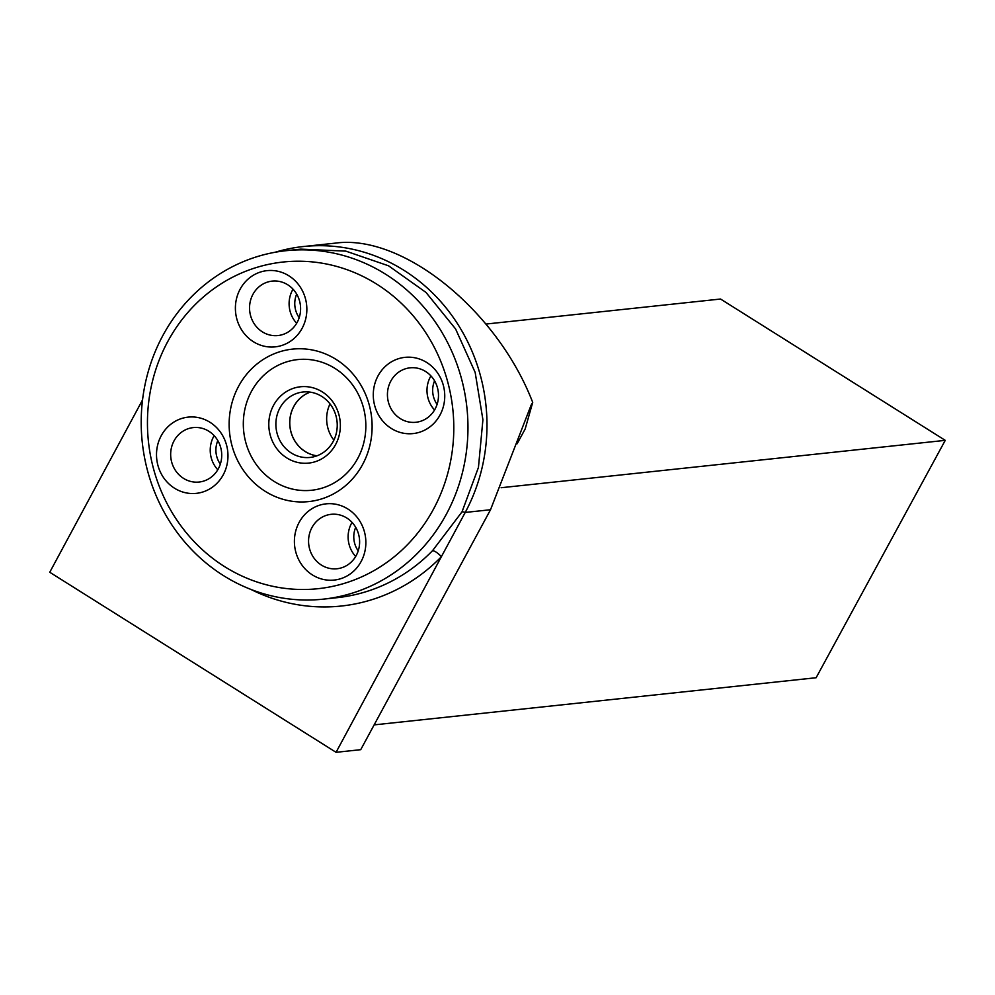<?xml version="1.0" encoding="UTF-8"?>
<svg xmlns="http://www.w3.org/2000/svg" width="995" height="995" viewBox="0 0 995 995"><rect width="100%" height="100%" fill="white"/><g stroke="black" fill="none" stroke-linecap="round" stroke-linejoin="round"><path stroke-width="1.49" d="M275.03 252.282A176.861 164.772 83.9 0 1 303.313 246.549A176.861 164.772 83.9 0 1 459.777 327.38A176.861 164.772 83.9 0 1 465.225 512.437A8.756 1.928 27.9 0 0 462.028 511.828L478.446 467.426L482.911 419.741L475.162 372.416L455.598 328.959L425.997 292.43L388.535 265.802L345.825 251.126L301.062 249.148M517.126 443.77L525.173 428.969L532.711 402.403L531.119 405.139L490.523 509.738L465.225 512.437L441.37 556.715A183.975 171.414 83.9 0 1 250.939 589.438M532.711 402.403C497.226 310.253 402.676 233.887 335.489 243.116L303.313 246.549M501.132 487.724L945.25 440.35L816.124 677.732L374.145 724.882M490.523 509.738L360.725 749.683L336.061 752.319L49.75 572.262L142.534 399.928M336.061 752.319L441.37 556.715A8.756 2.512 -135.8 0 0 432.514 550.695L462.028 511.828M945.25 440.35L720.554 299.035L486.045 324.047M446.407 514.129A175.219 163.242 -96.1 0 0 441.009 330.8A175.219 163.242 -96.1 0 0 286 250.703A175.219 163.242 -96.1 0 0 142.26 442.253A175.219 163.242 -96.1 0 0 323.164 599.164A175.219 163.242 -96.1 0 0 446.407 514.129M362.678 464.379A76.652 71.416 83.9 0 1 238.862 462.924A76.652 71.416 83.9 0 1 300.341 348.76A76.652 71.416 83.9 0 1 362.678 464.379M357.765 458.384A65.707 61.217 83.9 0 1 251.648 457.14A65.707 61.217 83.9 0 1 304.333 359.282A65.707 61.217 83.9 0 1 357.765 458.384M310.191 392.142A32.847 30.609 -96.1 0 0 289.98 426.494A32.847 30.609 -96.1 0 0 316.982 455.81M316.883 455.847A32.897 30.658 83.9 0 1 289.918 426.494A32.897 30.658 83.9 0 1 310.079 392.117M335.651 444.466A38.382 35.758 83.9 0 1 273.662 443.745A38.382 35.758 83.9 0 1 304.433 386.582A38.382 35.758 83.9 0 1 335.651 444.466M333.188 441.469A32.897 30.658 83.9 0 1 310.054 457.439A32.897 30.658 83.9 0 1 276.075 427.974A32.897 30.658 83.9 0 1 303.065 392.005A32.897 30.658 83.9 0 1 332.181 407.042A32.897 30.658 83.9 0 1 333.188 441.469M433.584 508.98A164.262 153.043 83.9 0 1 168.279 505.87A164.262 153.043 83.9 0 1 300.005 261.225A164.262 153.043 83.9 0 1 433.584 508.98M377.988 375.961A38.332 35.708 83.9 0 1 439.889 376.682A38.332 35.708 83.9 0 1 409.156 433.77A38.332 35.708 83.9 0 1 377.988 375.961M253.377 341.708A38.332 35.708 83.9 0 1 253.128 275.379A38.332 35.708 83.9 0 1 306.858 309.171A38.332 35.708 83.9 0 1 253.377 341.708M223.266 474.752A38.332 35.708 83.9 0 1 161.364 474.03A38.332 35.708 83.9 0 1 192.097 416.942A38.332 35.708 83.9 0 1 223.266 474.752M347.877 509.005A38.332 35.708 83.9 0 1 348.126 575.334A38.332 35.708 83.9 0 1 294.396 541.541A38.332 35.708 83.9 0 1 347.877 509.005M390.799 381.11A27.375 25.509 83.9 0 1 410.064 367.827A27.375 25.509 83.9 0 1 438.322 392.341A27.375 25.509 83.9 0 1 415.873 422.278A27.375 25.509 83.9 0 1 391.644 409.766A27.375 25.509 83.9 0 1 390.799 381.11M262.394 331.87A27.375 25.509 83.9 0 1 250.068 302.418A27.375 25.509 83.9 0 1 272.17 281.112A27.375 25.509 83.9 0 1 300.44 305.627A27.375 25.509 83.9 0 1 277.978 335.551A27.375 25.509 83.9 0 1 262.394 331.87M218.353 468.757A27.375 25.509 83.9 0 1 199.1 482.04A27.375 25.509 83.9 0 1 170.829 457.526A27.375 25.509 83.9 0 1 193.291 427.589A27.375 25.509 83.9 0 1 217.519 440.113A27.375 25.509 83.9 0 1 218.353 468.757M346.77 517.997A27.375 25.509 83.9 0 1 359.096 547.449A27.375 25.509 83.9 0 1 336.994 568.754A27.375 25.509 83.9 0 1 308.724 544.24A27.375 25.509 83.9 0 1 331.186 514.315A27.375 25.509 83.9 0 1 346.77 517.997M434.554 409.99A27.375 25.509 83.9 0 1 430.362 376.894A27.375 25.509 83.9 0 1 430.922 375.899M437.091 404.38A22.997 21.43 83.9 0 1 434.579 380.849M296.672 323.263A27.375 25.509 83.9 0 1 293.027 289.184M299.196 317.666A22.997 21.43 83.9 0 1 296.684 294.122M217.793 469.752A27.375 25.509 83.9 0 1 214.161 435.661M220.33 464.143A22.997 21.43 83.9 0 1 217.818 440.611M355.688 556.466A27.375 25.509 83.9 0 1 352.043 522.387M358.212 550.869A22.997 21.43 83.9 0 1 355.7 527.325M333.885 440.113A32.847 30.609 83.9 0 1 330.017 403.908M323.164 599.164L337.106 597.672A175.219 163.242 -96.1 0 0 432.514 550.695M300.963 249.111L286 250.703"/></g></svg>
